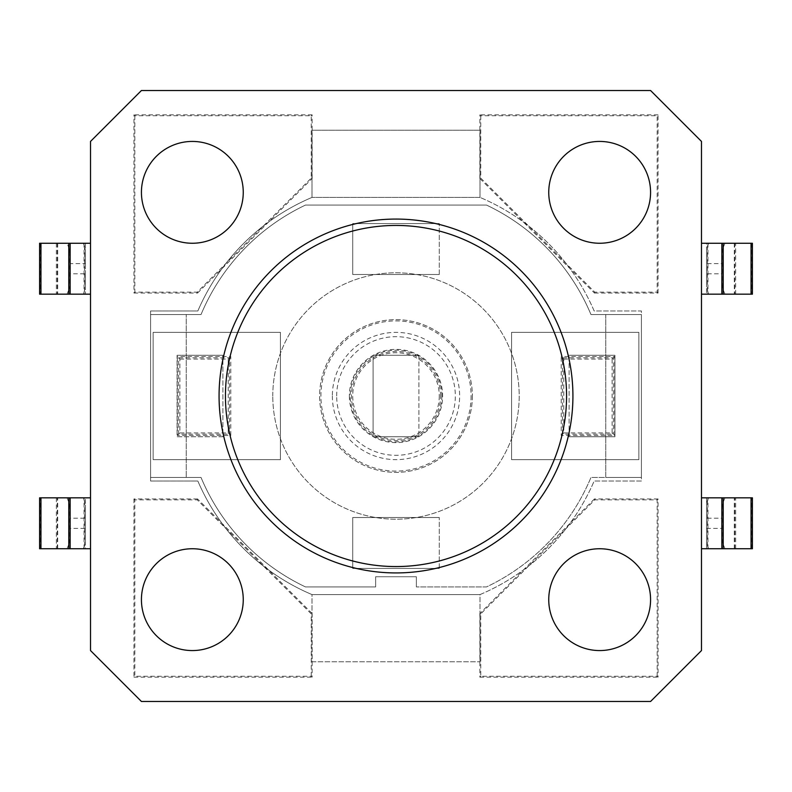 <?xml version="1.0" encoding="UTF-8"?>
<svg xmlns="http://www.w3.org/2000/svg" width="792" height="792" viewBox="0 0 792 792"><rect width="100%" height="100%" fill="white"/><g stroke="black" fill="none" stroke-linecap="round" stroke-linejoin="round"><path stroke-width="0.59" stroke-dasharray="3.96 2.97" d="M605.771 314.533L605.771 477.467L641.411 477.467L641.411 314.533L605.771 314.533L605.771 477.467L590.961 477.467A211.296 211.296 0 0 1 486.506 586.931L416.364 586.931L486.506 586.931A211.296 211.296 0 0 0 590.961 477.467L641.411 477.467L641.411 314.533L590.961 314.533A211.296 211.296 0 0 0 486.506 205.069L305.494 205.069A211.296 211.296 0 0 0 201.039 314.533L150.589 314.533L150.589 477.467L186.229 477.467L186.229 314.533L186.229 477.467L201.039 477.467A211.296 211.296 0 0 0 305.494 586.931L375.636 586.931L375.636 576.744L416.364 576.744L416.364 586.931L416.364 576.744L375.636 576.744L375.636 586.931L305.494 586.931A211.296 211.296 0 0 1 201.039 477.467L150.589 477.467L150.589 314.533L201.039 314.533A211.296 211.296 0 0 1 305.494 205.069L486.506 205.069A211.296 211.296 0 0 1 590.961 314.533L605.771 314.533M332.353 396A63.647 63.647 0 0 0 427.819 451.113A63.647 63.647 0 0 0 427.819 340.887A63.647 63.647 0 0 0 332.353 396M272.785 396A123.215 123.215 0 0 1 457.608 289.298A123.215 123.215 0 0 1 457.608 502.702A123.215 123.215 0 0 1 272.785 396A123.215 123.215 0 0 0 457.608 502.702A123.215 123.215 0 0 0 457.608 289.298A123.215 123.215 0 0 0 272.785 396M566.567 396A170.567 170.567 0 0 1 310.721 543.708A170.567 170.567 0 0 1 310.721 248.292A170.567 170.567 0 0 1 566.567 396M480.011 197.416L480.011 130.225L311.989 130.225L311.989 197.416A215.622 215.622 0 0 0 197.851 310.969L150.589 310.969L150.589 481.031L197.851 481.031A215.622 215.622 0 0 0 311.989 594.584L311.989 661.775L480.011 661.775L480.011 594.584A215.622 215.622 0 0 0 594.149 481.031L641.411 481.031L641.411 310.969L594.149 310.969A215.622 215.622 0 0 0 480.011 197.416L311.989 197.416L480.011 197.416L480.011 130.225L311.989 130.225L311.989 197.416A215.622 215.622 0 0 0 197.851 310.969L150.589 310.969L150.589 481.031L197.851 481.031A215.622 215.622 0 0 0 311.989 594.584L480.011 594.584L311.989 594.584L311.989 661.775L480.011 661.775L480.011 594.584A215.622 215.622 0 0 0 594.149 481.031L641.411 481.031L641.411 310.969L594.149 310.969A215.622 215.622 0 0 0 480.011 197.416M572.923 396A176.923 176.923 0 0 0 307.534 242.778A176.923 176.923 0 0 0 307.534 549.222A176.923 176.923 0 0 0 572.923 396M721.849 253.44L721.849 263.627L706.573 263.627L706.573 250.48L708.493 243.253L724.957 243.253L722.769 248.688L721.849 253.44L721.849 283.991L722.769 288.733L724.957 294.169L708.493 294.169L706.573 286.942L706.573 273.804L721.849 273.804L721.849 283.991M701.484 243.253L701.484 294.169L701.484 243.253L706.573 243.253L706.573 294.169L735.659 294.169L708.493 294.169M701.484 294.169L706.573 294.169L706.573 243.253L735.659 243.253L708.493 243.253M706.573 250.48L706.573 286.942M706.573 263.627L706.573 273.804M721.849 263.627L721.849 273.804M70.151 538.56L70.151 528.373L85.427 528.373L85.427 541.52L83.506 548.747L67.043 548.747L69.231 543.312L70.151 538.56L70.151 508.009L69.231 503.267L67.043 497.831L83.506 497.831L85.427 505.058L85.427 518.196L70.151 518.196L70.151 508.009M90.516 548.747L90.516 497.831L90.516 548.747L85.427 548.747L85.427 497.831L56.341 497.831L83.506 497.831M90.516 497.831L85.427 497.831L85.427 548.747L56.341 548.747L83.506 548.747M85.427 541.52L85.427 505.058M85.427 528.373L85.427 518.196M70.151 528.373L70.151 518.196M69.231 248.688L67.043 243.253L83.506 243.253L85.427 250.48L85.427 263.627L70.151 263.627L70.151 253.44L69.231 248.688L69.231 288.733L70.151 283.991L70.151 273.804L85.427 273.804L85.427 286.942L83.506 294.169L67.043 294.169L69.231 288.733M85.427 263.627L85.427 273.804M70.151 263.627L70.151 273.804M85.427 250.48L85.427 286.942M90.516 243.253L90.516 294.169L90.516 243.253L56.341 243.253L83.506 243.253M90.516 294.169L83.506 294.169M70.151 253.44L70.151 283.991M67.043 294.169L39.6 294.169M67.043 243.253L39.6 243.253M721.849 508.009L721.849 518.196L706.573 518.196L706.573 505.058L707.494 500.306L708.493 497.831L724.957 497.831L722.769 503.267L721.849 508.009L721.849 538.56L722.769 543.312L724.957 548.747L708.493 548.747L706.573 541.52L706.573 505.058M701.484 548.747L701.484 497.831L701.484 548.747L735.659 548.747L708.493 548.747M701.484 497.831L706.573 497.831L706.573 548.747L706.573 497.831L735.659 497.831L708.493 497.831M706.573 541.52L706.573 518.196M706.573 528.373L721.849 528.373L721.849 518.196M721.849 528.373L721.849 538.56M85.427 243.253L85.427 294.169L85.427 243.253M70.151 243.253L70.151 294.169M67.043 548.747L39.6 548.747M67.043 497.831L39.6 497.831M724.957 243.253L752.4 243.253M724.957 294.169L752.4 294.169M724.957 497.831L752.4 497.831M724.957 548.747L752.4 548.747M721.849 548.747L721.849 497.831M439.273 274.487L439.273 223.572L439.273 274.487L352.727 274.487L352.727 223.572L439.273 223.572L352.727 223.572L352.727 274.487L439.273 274.487M439.273 568.428L439.273 517.513L439.273 568.428L352.727 568.428L352.727 517.513L439.273 517.513L352.727 517.513L352.727 568.428L439.273 568.428M472.369 396A76.369 76.369 0 0 1 357.816 462.142A76.369 76.369 0 0 1 357.816 329.858A76.369 76.369 0 0 1 472.369 396A76.369 76.369 0 0 0 357.816 329.858A76.369 76.369 0 0 0 357.816 462.142A76.369 76.369 0 0 0 472.369 396M153.143 459.647L153.143 332.353L280.427 332.353L280.427 459.647L153.143 459.647L153.143 332.353L280.427 332.353L280.427 459.647L153.143 459.647M511.573 459.647L511.573 332.353L638.857 332.353L638.857 459.647L511.573 459.647L511.573 332.353L638.857 332.353L638.857 459.647L511.573 459.647M440.55 396A44.55 44.55 0 0 0 373.725 357.42A44.55 44.55 0 0 0 373.725 434.58A44.55 44.55 0 0 0 440.55 396M230.779 356.539L229.512 357.816L178.596 357.816L177.319 356.539L177.319 435.461L230.779 435.461L230.779 356.539L177.319 356.539M179.873 359.083L228.235 359.083L228.235 432.917L179.873 432.917L179.873 359.083L178.596 357.816L178.596 434.184L229.512 434.184L230.779 435.461M228.235 432.917L229.512 434.184L229.512 357.816L228.235 359.083M179.873 432.917L177.319 435.461M614.681 356.539L613.404 357.816L562.488 357.816L561.221 356.539L561.221 435.461L614.681 435.461L614.681 356.539L561.221 356.539M563.765 359.083L612.127 359.083L612.127 432.917L563.765 432.917L563.765 359.083L562.488 357.816L562.488 434.184L613.404 434.184L614.681 435.461M612.127 432.917L613.404 434.184L613.404 357.816L612.127 359.083M563.765 432.917L561.221 435.461M177.071 355.271L222.889 355.271L177.071 355.271L177.071 436.729L222.889 436.729L222.889 355.271L222.889 436.729L177.071 436.729L177.071 355.271M569.111 436.729L569.111 355.271L569.111 436.729L614.929 436.729L614.929 355.271L569.111 355.271L614.929 355.271L614.929 436.729L569.111 436.729M418.909 355.271L418.909 436.729L418.909 355.271L373.091 355.271L373.091 436.729L418.909 436.729L373.091 436.729L373.091 355.271L418.909 355.271M311.246 676.269L311.246 613.879L197.208 499.851L134.828 499.851L134.828 676.269L311.246 676.269L312.137 677.16L312.137 613.513L311.246 613.879M312.137 613.513L197.584 498.96L197.208 499.851M197.584 498.96L133.937 498.96L134.828 499.851M133.937 498.96L133.937 677.16L134.828 676.269M133.937 677.16L312.137 677.16M134.828 115.731L134.828 292.149L197.208 292.149L311.246 178.121L311.246 115.731L134.828 115.731L133.937 114.84L133.937 293.04L134.828 292.149M133.937 293.04L197.584 293.04L197.208 292.149M197.584 293.04L312.137 178.487L311.246 178.121M312.137 178.487L312.137 114.84L311.246 115.731M312.137 114.84L133.937 114.84M657.172 676.269L657.172 499.851L594.792 499.851L480.754 613.879L480.754 676.269L657.172 676.269L658.063 677.16L658.063 498.96L657.172 499.851M658.063 498.96L594.416 498.96L594.792 499.851M594.416 498.96L479.863 613.513L480.754 613.879M479.863 613.513L479.863 677.16L480.754 676.269M479.863 677.16L658.063 677.16M480.754 115.731L480.754 178.121L594.792 292.149L657.172 292.149L657.172 115.731L480.754 115.731L479.863 114.84L479.863 178.487L480.754 178.121M479.863 178.487L594.416 293.04L594.792 292.149M594.416 293.04L658.063 293.04L657.172 292.149M658.063 293.04L658.063 114.84L657.172 115.731M658.063 114.84L479.863 114.84M141.431 90.516L650.569 90.516L701.484 141.431L701.484 650.569L650.569 701.484L141.431 701.484L90.516 650.569L90.516 141.431L141.431 90.516M336.689 396A59.311 59.311 0 0 1 425.66 344.629A59.311 59.311 0 0 1 425.66 447.371A59.311 59.311 0 0 1 336.689 396M349.361 396A46.639 46.639 0 0 0 419.315 436.382A46.639 46.639 0 0 0 419.315 355.618A46.639 46.639 0 0 0 349.361 396M707.494 245.738L707.494 291.694M734.738 243.253L734.738 294.169M84.506 546.262L84.506 500.306M57.262 548.747L57.262 497.831M84.506 245.738L84.506 291.694M57.262 243.253L57.262 294.169M40.521 243.253L40.521 294.169M707.494 546.262L707.494 500.306M734.738 548.747L734.738 497.831M84.061 243.253L84.061 294.169M57.707 243.253L57.707 294.169M84.061 548.747L84.061 497.831M57.707 548.747L57.707 497.831M69.231 543.312L69.231 503.267M40.521 548.747L40.521 497.831M707.939 243.253L707.939 294.169M734.293 243.253L734.293 294.169M722.769 248.688L722.769 288.733M751.479 243.253L751.479 294.169M707.939 548.747L707.939 497.831M734.293 548.747L734.293 497.831M722.769 543.312L722.769 503.267M751.479 548.747L751.479 497.831M441.827 396A45.827 45.827 0 0 0 373.091 356.321A45.827 45.827 0 0 0 373.091 435.679A45.827 45.827 0 0 0 441.827 396M471.101 396A75.101 75.101 0 0 1 358.449 461.033A75.101 75.101 0 0 1 358.449 330.967A75.101 75.101 0 0 1 471.101 396M439.273 396A43.273 43.273 0 0 1 374.359 433.481A43.273 43.273 0 0 1 374.359 358.519A43.273 43.273 0 0 1 439.273 396M56.341 243.253L56.341 294.169M56.341 497.831L56.341 548.747M735.659 294.169L735.659 243.253M735.659 548.747L735.659 497.831"/><path stroke-width="1.19" d="M566.567 396A170.567 170.567 0 0 1 310.721 543.708A170.567 170.567 0 0 1 310.721 248.292A170.567 170.567 0 0 1 566.567 396M572.923 396A176.923 176.923 0 0 1 307.534 549.222A176.923 176.923 0 0 1 307.534 242.778A176.923 176.923 0 0 1 572.923 396M243.253 599.653A50.916 50.916 0 0 0 192.347 548.747A50.916 50.916 0 0 0 141.431 599.653A50.916 50.916 0 0 0 192.347 650.569A50.916 50.916 0 0 0 243.253 599.653M650.569 599.653A50.916 50.916 0 0 1 599.653 650.569A50.916 50.916 0 0 1 548.747 599.653A50.916 50.916 0 0 1 599.653 548.747A50.916 50.916 0 0 1 650.569 599.653M650.569 192.347A50.916 50.916 0 0 0 599.653 141.431A50.916 50.916 0 0 0 548.747 192.347A50.916 50.916 0 0 0 599.653 243.253A50.916 50.916 0 0 0 650.569 192.347M70.151 294.169L70.151 243.253L39.6 243.253L39.6 294.169L90.516 294.169M243.253 192.347A50.916 50.916 0 0 0 192.347 141.431A50.916 50.916 0 0 0 141.431 192.347A50.916 50.916 0 0 0 192.347 243.253A50.916 50.916 0 0 0 243.253 192.347M70.151 243.253L90.516 243.253M90.516 548.747L70.151 548.747L70.151 497.831L70.151 548.747L39.6 548.747L39.6 497.831L90.516 497.831M701.484 243.253L721.849 243.253L721.849 294.169L721.849 243.253L752.4 243.253L752.4 294.169L701.484 294.169M721.849 497.831L721.849 548.747L752.4 548.747L752.4 497.831L701.484 497.831M721.849 548.747L701.484 548.747M141.431 90.516L650.569 90.516L701.484 141.431L701.484 650.569L650.569 701.484L141.431 701.484L90.516 650.569L90.516 141.431L141.431 90.516M40.956 243.253L40.956 294.169M68.795 243.253L68.795 294.169M40.956 548.747L40.956 497.831M68.795 548.747L68.795 497.831M751.044 243.253L751.044 294.169M723.205 243.253L723.205 294.169M751.044 548.747L751.044 497.831M723.205 548.747L723.205 497.831"/></g></svg>
